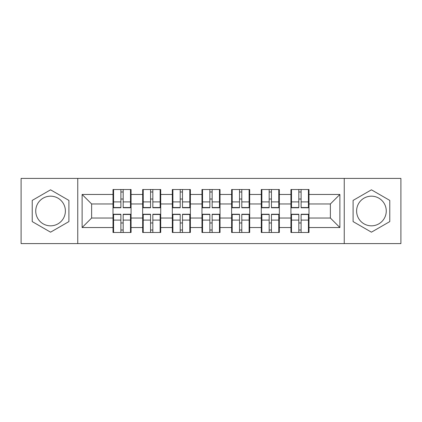<?xml version="1.0" encoding="UTF-8"?>
<svg xmlns="http://www.w3.org/2000/svg" width="422" height="422" viewBox="0 0 422 422"><rect width="100%" height="100%" fill="white"/><g stroke="black" fill="none" stroke-linecap="round" stroke-linejoin="round"><path stroke-width="0.63" d="M371.434 196.172A14.828 14.828 0 0 0 356.611 211A14.828 14.828 0 0 0 371.434 225.828A14.828 14.828 0 0 0 386.262 211A14.828 14.828 0 0 0 371.434 196.172M50.566 225.828A14.828 14.828 0 0 1 35.738 211A14.828 14.828 0 0 1 50.566 196.172A14.828 14.828 0 0 1 65.389 211A14.828 14.828 0 0 1 50.566 225.828M344.252 243.599L400.9 243.599L400.9 178.4L344.252 178.4L344.252 243.599L77.748 243.599L77.748 178.4L21.1 178.4L21.1 243.599L77.748 243.599M308.994 223.069L308.419 223.069M291.502 223.069L290.932 223.069M290.932 198.931L291.502 198.931M308.419 198.931L308.994 198.931M308.994 196.457L308.419 196.457M291.502 196.457L290.932 196.457M290.932 225.543L291.502 225.543M308.419 225.543L308.994 225.543M279.338 223.069L278.768 223.069M261.851 223.069L261.281 223.069M261.281 198.931L261.851 198.931M278.768 198.931L279.338 198.931M279.338 196.457L278.768 196.457M261.851 196.457L261.281 196.457M261.281 225.543L261.851 225.543M278.768 225.543L279.338 225.543M249.682 223.069L249.112 223.069M232.195 223.069L231.625 223.069M231.625 198.931L232.195 198.931M249.112 198.931L249.682 198.931M249.682 196.457L249.112 196.457M232.195 196.457L231.625 196.457M231.625 225.543L232.195 225.543M249.112 225.543L249.682 225.543M220.031 223.069L219.461 223.069M202.539 223.069L201.969 223.069M201.969 198.931L202.539 198.931M219.461 198.931L220.031 198.931M220.031 196.457L219.461 196.457M202.539 196.457L201.969 196.457M201.969 225.543L202.539 225.543M219.461 225.543L220.031 225.543M190.375 223.069L189.805 223.069M172.888 223.069L172.318 223.069M172.318 198.931L172.888 198.931M189.805 198.931L190.375 198.931M190.375 196.457L189.805 196.457M172.888 196.457L172.318 196.457M172.318 225.543L172.888 225.543M189.805 225.543L190.375 225.543M160.719 223.069L160.149 223.069M143.232 223.069L142.662 223.069M142.662 198.931L143.232 198.931M160.149 198.931L160.719 198.931M160.719 196.457L160.149 196.457M143.232 196.457L142.662 196.457M142.662 225.543L143.232 225.543M160.149 225.543L160.719 225.543M344.252 178.4L77.748 178.4M330.379 218.032L330.379 203.968L308.994 203.968L308.994 218.032L330.379 218.032L339.879 227.537L339.879 194.463L308.994 194.463L308.994 189.52L290.932 189.52L290.932 203.968L279.338 203.968L279.338 218.032L290.932 218.032L290.932 203.968M339.879 227.537L308.994 227.537L308.994 232.48L290.932 232.48L290.932 227.537L279.338 227.537L279.338 232.48L261.281 232.48L261.281 227.537L249.682 227.537L249.682 232.48L231.625 232.48L231.625 227.537L220.031 227.537L220.031 232.48L201.969 232.48L201.969 227.537L190.375 227.537L190.375 232.48L172.318 232.48L172.318 227.537L160.719 227.537L160.719 232.48L142.662 232.48L142.662 227.537L131.068 227.537L131.068 232.48L113.006 232.48L113.006 227.537L82.121 227.537L82.121 194.463L113.006 194.463L113.006 203.968L91.621 203.968L91.621 218.032L113.006 218.032L113.006 203.968M290.932 194.463L279.338 194.463L279.338 189.52L261.281 189.52L261.281 194.463L249.682 194.463L249.682 189.52L231.625 189.52L231.625 194.463L220.031 194.463L220.031 189.52L201.969 189.52L201.969 194.463L190.375 194.463L190.375 189.52L172.318 189.52L172.318 194.463L160.719 194.463L160.719 189.52L142.662 189.52L142.662 194.463L131.068 194.463L131.068 189.52L113.006 189.52L113.006 194.463M290.932 218.032L290.932 227.537M279.338 218.032L279.338 227.537M279.338 194.463L279.338 203.968M249.682 218.032L261.281 218.032L261.281 203.968L249.682 203.968L249.682 227.537M261.281 218.032L261.281 227.537M261.281 194.463L261.281 203.968M249.682 194.463L249.682 203.968M220.031 218.032L231.625 218.032L231.625 203.968L220.031 203.968L220.031 227.537M231.625 218.032L231.625 227.537M231.625 194.463L231.625 203.968M220.031 194.463L220.031 203.968M190.375 218.032L201.969 218.032L201.969 203.968L190.375 203.968L190.375 227.537M201.969 218.032L201.969 227.537M201.969 194.463L201.969 203.968M190.375 194.463L190.375 203.968M160.719 218.032L172.318 218.032L172.318 203.968L160.719 203.968L160.719 227.537M172.318 218.032L172.318 227.537M172.318 194.463L172.318 203.968M160.719 194.463L160.719 203.968M131.068 218.032L142.662 218.032L142.662 203.968L131.068 203.968L131.068 227.537M142.662 218.032L142.662 227.537M142.662 194.463L142.662 203.968M131.068 194.463L131.068 203.968M131.068 223.069L130.498 223.069M113.581 223.069L113.006 223.069M113.006 198.931L113.581 198.931M130.498 198.931L131.068 198.931M131.068 196.457L130.498 196.457M113.581 196.457L113.006 196.457M113.006 225.543L113.581 225.543M130.498 225.543L131.068 225.543M113.006 218.032L113.006 227.537M91.621 218.032L82.121 227.537M82.121 194.463L91.621 203.968M308.994 218.032L308.994 227.537M308.994 194.463L308.994 203.968M339.879 194.463L330.379 203.968M50.566 189.821L32.22 200.408L32.22 221.592L50.566 232.179L68.907 221.592L68.907 200.408L50.566 189.821M353.093 221.592L371.434 232.179L389.78 221.592L389.78 200.408L371.434 189.821L353.093 200.408L353.093 221.592M130.498 189.52L130.498 207.766L123.177 207.766L123.177 189.52M120.898 189.52L120.898 207.766L113.581 207.766L113.581 189.52M120.898 191.989L123.177 191.989M123.177 199.026L120.898 199.026M113.581 232.48L113.581 214.234L120.898 214.234L120.898 232.48M123.177 232.48L123.177 214.234L130.498 214.234L130.498 232.48M123.177 230.011L120.898 230.011M120.898 222.974L123.177 222.974M160.149 189.52L160.149 207.766L152.833 207.766L152.833 189.52M150.554 189.52L150.554 207.766L143.232 207.766L143.232 189.52M150.554 191.989L152.833 191.989M152.833 199.026L150.554 199.026M189.805 189.52L189.805 207.766L182.489 207.766L182.489 189.52M180.205 189.52L180.205 207.766L172.888 207.766L172.888 189.52M180.205 191.989L182.489 191.989M182.489 199.026L180.205 199.026M219.461 189.52L219.461 207.766L212.139 207.766L212.139 189.52M209.861 189.52L209.861 207.766L202.539 207.766L202.539 189.52M209.861 191.989L212.139 191.989M212.139 199.026L209.861 199.026M249.112 189.52L249.112 207.766L241.795 207.766L241.795 189.52M239.511 189.52L239.511 207.766L232.195 207.766L232.195 189.52M239.511 191.989L241.795 191.989M241.795 199.026L239.511 199.026M278.768 189.52L278.768 207.766L271.446 207.766L271.446 189.52M269.167 189.52L269.167 207.766L261.851 207.766L261.851 189.52M269.167 191.989L271.446 191.989M271.446 199.026L269.167 199.026M143.232 232.48L143.232 214.234L150.554 214.234L150.554 232.48M152.833 232.48L152.833 214.234L160.149 214.234L160.149 232.48M152.833 230.011L150.554 230.011M150.554 222.974L152.833 222.974M172.888 232.48L172.888 214.234L180.205 214.234L180.205 232.48M182.489 232.48L182.489 214.234L189.805 214.234L189.805 232.48M182.489 230.011L180.205 230.011M180.205 222.974L182.489 222.974M202.539 232.48L202.539 214.234L209.861 214.234L209.861 232.48M212.139 232.48L212.139 214.234L219.461 214.234L219.461 232.48M212.139 230.011L209.861 230.011M209.861 222.974L212.139 222.974M232.195 232.48L232.195 214.234L239.511 214.234L239.511 232.48M241.795 232.48L241.795 214.234L249.112 214.234L249.112 232.48M241.795 230.011L239.511 230.011M239.511 222.974L241.795 222.974M261.851 232.48L261.851 214.234L269.167 214.234L269.167 232.48M271.446 232.48L271.446 214.234L278.768 214.234L278.768 232.48M271.446 230.011L269.167 230.011M269.167 222.974L271.446 222.974M308.419 189.52L308.419 207.766L301.102 207.766L301.102 189.52M298.823 189.52L298.823 207.766L291.502 207.766L291.502 189.52M298.823 191.989L301.102 191.989M301.102 199.026L298.823 199.026M291.502 232.48L291.502 214.234L298.823 214.234L298.823 232.48M301.102 232.48L301.102 214.234L308.419 214.234L308.419 232.48M301.102 230.011L298.823 230.011M298.823 222.974L301.102 222.974M120.898 201.906L113.581 201.906M120.898 207.524L113.581 207.524M130.498 201.906L123.177 201.906M130.498 207.524L123.177 207.524M123.177 220.094L130.498 220.094M123.177 214.476L130.498 214.476M113.581 220.094L120.898 220.094M113.581 214.476L120.898 214.476M150.554 201.906L143.232 201.906M150.554 207.524L143.232 207.524M160.149 201.906L152.833 201.906M160.149 207.524L152.833 207.524M180.205 201.906L172.888 201.906M180.205 207.524L172.888 207.524M189.805 201.906L182.489 201.906M189.805 207.524L182.489 207.524M209.861 201.906L202.539 201.906M209.861 207.524L202.539 207.524M219.461 201.906L212.139 201.906M219.461 207.524L212.139 207.524M239.511 201.906L232.195 201.906M239.511 207.524L232.195 207.524M249.112 201.906L241.795 201.906M249.112 207.524L241.795 207.524M269.167 201.906L261.851 201.906M269.167 207.524L261.851 207.524M278.768 201.906L271.446 201.906M278.768 207.524L271.446 207.524M152.833 220.094L160.149 220.094M152.833 214.476L160.149 214.476M143.232 220.094L150.554 220.094M143.232 214.476L150.554 214.476M182.489 220.094L189.805 220.094M182.489 214.476L189.805 214.476M172.888 220.094L180.205 220.094M172.888 214.476L180.205 214.476M212.139 220.094L219.461 220.094M212.139 214.476L219.461 214.476M202.539 220.094L209.861 220.094M202.539 214.476L209.861 214.476M241.795 220.094L249.112 220.094M241.795 214.476L249.112 214.476M232.195 220.094L239.511 220.094M232.195 214.476L239.511 214.476M271.446 220.094L278.768 220.094M271.446 214.476L278.768 214.476M261.851 220.094L269.167 220.094M261.851 214.476L269.167 214.476M298.823 201.906L291.502 201.906M298.823 207.524L291.502 207.524M308.419 201.906L301.102 201.906M308.419 207.524L301.102 207.524M301.102 220.094L308.419 220.094M301.102 214.476L308.419 214.476M291.502 220.094L298.823 220.094M291.502 214.476L298.823 214.476"/></g></svg>
